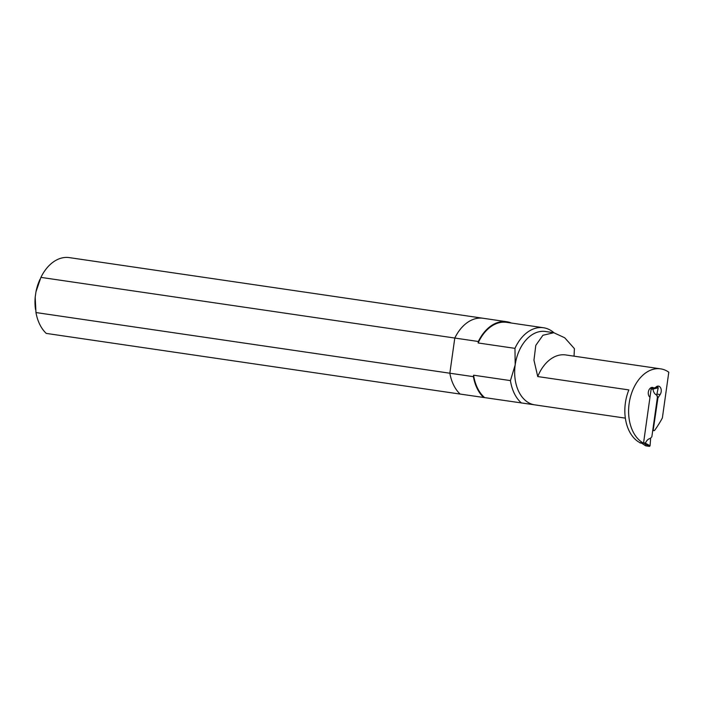 <?xml version="1.0" encoding="UTF-8"?>
<svg xmlns="http://www.w3.org/2000/svg" width="704" height="704" viewBox="0 0 704 704"><rect width="100%" height="100%" fill="white"/><g stroke="black" fill="none" stroke-linecap="round" stroke-linejoin="round"><path stroke-width="1.06" d="M40.075 279.171L39.565 280.324A37.171 25.212 98.3 0 0 35.957 291.843L40.911 277.376A41.114 27.878 98.3 0 1 69.326 257.611L483.208 318.278A41.114 27.878 98.3 0 0 454.793 338.043L478.333 341.493L478.13 342.962L514.967 348.357L515.187 364.848L510.435 380.6L473.598 375.206L473.396 376.666L449.847 373.217A41.114 27.878 98.3 0 0 460.143 394.073L534.952 404.888A37.074 25.142 98.3 0 1 534.732 404.853L625.337 418.132M511.421 323.039A41.114 27.878 98.3 0 0 506.748 321.737A41.114 27.878 98.3 0 0 478.333 341.493M473.396 376.666A41.114 27.878 98.3 0 0 483.692 397.531M506.748 321.737L483.208 318.278A41.114 27.878 98.3 0 0 454.793 338.043L449.847 373.217L35.966 312.55A41.114 27.878 98.3 0 0 46.262 333.406L460.143 394.073A41.114 27.878 98.3 0 1 449.847 373.217L454.793 338.043L40.911 277.376M574.042 356.162L574.402 348.63L564.722 337.779L553.819 332.728L545.486 331.487A37.074 25.142 98.3 0 0 515.187 364.848A37.074 25.142 98.3 0 0 534.732 404.853M553.942 332.746A40.489 27.456 98.3 0 0 543.497 327.747A40.489 27.456 98.3 0 0 514.967 348.357M510.435 380.6A40.489 27.456 98.3 0 0 521.514 403.058M543.497 327.747L506.66 322.344A40.489 27.456 98.3 0 0 478.13 342.962M473.598 375.206A40.489 27.456 98.3 0 0 484.686 397.663M643.526 443.142L639.76 442.587A38.535 26.127 -81.7 0 1 628.857 389.919L537.733 376.561A38.535 26.127 -81.7 0 1 565.743 354.948L660.634 368.852A38.535 26.127 98.3 0 0 630.036 398.702A38.535 26.127 98.3 0 0 643.526 443.142L649.968 397.329L649.449 396.757A5.183 3.511 98.3 0 1 648.648 390.746A5.183 3.511 98.3 0 1 652.564 387.42A5.183 3.511 98.3 0 1 653.875 388.027L655.574 387.49A5.183 3.511 98.3 0 1 658.451 386.118A5.183 3.511 98.3 0 1 661.126 389.303A5.183 3.511 98.3 0 1 660.141 394.566L657.923 397.927L653.277 429.66A1.294 0.88 -81.7 0 0 654.746 430.232L655.53 429.106A97.143 65.877 -81.7 0 0 662.367 417.974L668.8 372.205A38.535 26.127 98.3 0 0 660.634 368.852M553.819 332.728L542.934 335.254L535.797 345.365L533.958 360.158L537.733 376.561M657.923 397.927L656.946 395.886M652.758 430.338L653.277 429.66M651.147 387.631L653.875 388.027M35.966 312.55L35.2 297.246A37.171 25.212 98.3 0 0 35.411 308.669L35.526 309.54M35.2 297.246L35.957 291.843M653.462 387.966L652.282 388.441L652.89 389.11L658.214 387.807L657.853 387.068L656.225 386.83M658.214 387.807L656.718 395.058L657.448 396.977L651.86 436.735L650.672 438.046L650.065 445.782L649.51 446.389L645.726 445.834L645.366 445.086L645.726 445.834M650.311 388.15L650.769 388.238A0.651 0.475 -82.4 0 1 651.147 388.951L643.579 442.816L645.41 443.062C646.721 440.238 648.454 438.68 650.628 438.39M652.89 389.11L652.978 389.189C653.462 392.251 654.702 394.214 656.718 395.058M650.769 388.238L650.294 388.168M649.51 446.389L644.53 443.59L645.304 443.124L650.065 445.782M657.853 387.068L655.662 387.376M639.83 442.596A0.651 0.475 -82.4 0 0 640.191 442.974L643.016 443.388A0.651 0.475 -82.4 0 0 643.579 442.816M641.722 443.177L645.726 445.826M656.911 394.09L660.141 394.566M657.413 395.956L657.307 396.695M657.87 397.786L653.171 429.845M651.147 388.951L652.978 389.189M652.74 430.47L653.972 430.646M645.603 445.79L641.555 443.106"/></g></svg>
